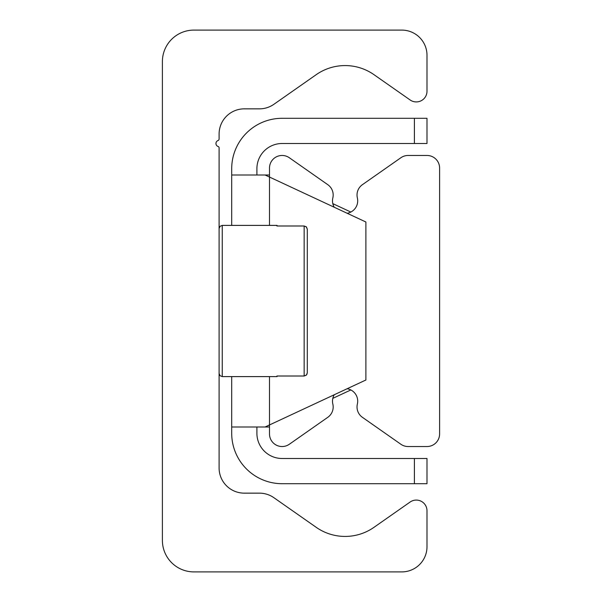 <?xml version="1.0" encoding="UTF-8"?>
<svg xmlns="http://www.w3.org/2000/svg" width="602" height="602" viewBox="0 0 602 602"><rect width="100%" height="100%" fill="white"/><g stroke="black" fill="none" stroke-linecap="round" stroke-linejoin="round"><path stroke-width="0.9" d="M193.897 571.9A31.5 31.5 0 0 1 162.397 540.4L162.397 61.6A31.5 31.5 0 0 1 193.897 30.1L401.797 30.1A25.201 25.201 0 0 1 426.999 55.301L426.999 91.218A10.708 10.708 0 0 1 410.15 99.985L374.008 74.686A50.402 50.402 0 0 0 316.193 74.686L273.902 104.289A25.201 25.201 0 0 1 259.454 108.849L244.299 108.849A25.201 25.201 0 0 0 219.098 134.05L219.098 138.949A1.716 1.716 0 0 1 217.992 140.552A3.153 3.153 0 0 0 218.127 146.497A1.407 1.407 0 0 1 219.098 147.836L219.098 467.95A25.201 25.201 0 0 0 244.299 493.151L259.454 493.151A25.201 25.201 0 0 1 273.902 497.711L316.193 527.314A50.402 50.402 0 0 0 374.008 527.314L410.15 502.015A10.708 10.708 0 0 1 426.999 510.782L426.999 546.699A25.201 25.201 0 0 1 401.797 571.9L193.897 571.9M347.143 213.266A12.597 12.597 0 0 0 357.362 197.923A12.597 12.597 0 0 1 362.389 184.694L400.872 157.747A12.597 12.597 0 0 1 408.103 155.466L426.999 155.466A12.597 12.597 0 0 1 439.603 168.071L439.603 433.929A12.597 12.597 0 0 1 426.999 446.533L408.103 446.533A12.597 12.597 0 0 1 400.872 444.253L362.389 417.306A12.597 12.597 0 0 1 357.362 404.077A12.597 12.597 0 0 0 347.143 388.734M334.26 394.746A12.597 12.597 0 0 0 332.838 404.077A12.597 12.597 0 0 1 327.804 417.306L289.329 444.253A12.597 12.597 0 0 1 269.5 433.929L269.5 424.944L265.091 426.999L365.888 379.997L365.888 222.003L269.5 177.056L269.5 168.071A12.597 12.597 0 0 1 289.329 157.747L327.804 184.694A12.597 12.597 0 0 1 332.838 197.923A12.597 12.597 0 0 0 334.26 207.254M426.999 118.301L414.402 118.301L414.402 143.502L426.999 143.502L426.999 118.301M414.402 143.502L282.097 143.502A25.201 25.201 0 0 0 256.903 168.703L256.903 175.001M414.402 483.699L426.999 483.699L426.999 458.498L414.402 458.498L414.402 483.699L282.097 483.699A50.402 50.402 0 0 1 231.702 433.297L231.702 376.604M414.402 458.498L282.097 458.498A25.201 25.201 0 0 1 256.903 433.297L256.903 426.999M269.5 177.056L265.091 175.001L269.5 177.056L269.5 225.396M350.838 389.953L332.816 398.358M332.816 203.642L350.838 212.047M269.5 426.999L231.702 426.999M269.5 175.001L231.702 175.001L231.702 168.703A50.402 50.402 0 0 1 282.097 118.301L414.402 118.301M231.702 225.396L231.702 175.001M307.088 373.97L306.252 375.197L304.153 376.009L306.463 374.993L307.298 372.834L307.298 229.166L307.298 372.834M276.912 376.009L277.063 376.604L276.912 376.009L304.153 376.009L304.153 225.991L306.463 227.007L307.298 229.166L306.252 226.803L304.153 225.991L276.912 225.991L277.063 225.396L276.912 225.991M269.5 376.604L269.5 424.944M277.063 376.604L222.251 376.604L222.251 225.396L220.039 226.307L219.098 228.549M277.063 225.396L222.251 225.396M222.251 376.604L220.039 375.693L219.098 373.451"/></g></svg>
